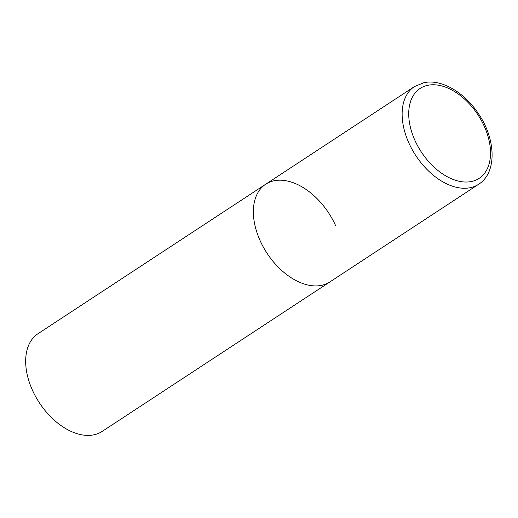 <?xml version="1.0" encoding="UTF-8"?>
<svg xmlns="http://www.w3.org/2000/svg" width="518" height="518" viewBox="0 0 518 518"><rect width="100%" height="100%" fill="white"/><g stroke="black" fill="none" stroke-linecap="round" stroke-linejoin="round"><path stroke-width="0.78" d="M321.438 285.366A58.45 36.817 56.7 0 0 329.901 281.915A58.45 36.817 -123.3 0 1 260.159 240.76A58.45 36.817 -123.3 0 1 265.747 184.194A58.45 36.817 56.7 0 0 263.345 247.118A58.45 36.817 56.7 0 0 321.438 285.366M414.51 86.532A58.45 36.817 56.7 0 0 412.108 149.456A58.45 36.817 56.7 0 0 470.208 187.704A58.45 36.817 56.7 0 0 478.664 184.253C497.008 172.714 495.979 139.905 479.066 114.633C465.229 92.962 441.938 78.742 423.918 82.686L414.51 86.532L265.747 184.194A58.45 36.817 -123.3 0 1 335.483 225.356M478.664 184.253L102.195 431.403A58.45 36.817 -123.3 0 1 32.459 390.242A58.45 36.817 -123.3 0 1 38.047 333.676L265.747 184.194M471.354 181.527A53.775 33.871 56.7 0 0 484.272 126.314A53.775 33.871 56.7 0 0 427.894 85.276A53.775 33.871 56.7 0 0 414.976 140.488A53.775 33.871 56.7 0 0 471.354 181.527"/></g></svg>
